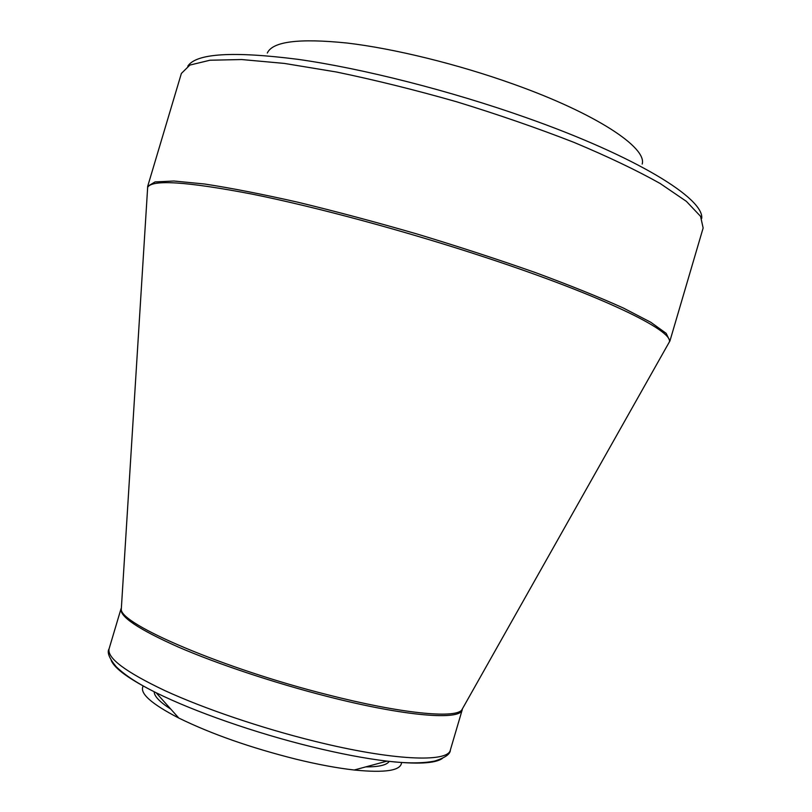 <?xml version="1.0" encoding="UTF-8"?>
<svg xmlns="http://www.w3.org/2000/svg" width="812" height="812" viewBox="0 0 812 812"><rect width="100%" height="100%" fill="white"/><g stroke="black" fill="none" stroke-linecap="round" stroke-linejoin="round"><path stroke-width="1.22" d="M267.321 53.024C272.527 41.473 299.049 38.134 346.907 43.016C393.982 48.537 457.907 64.199 513.692 84.225C596.16 113.609 647.225 147.693 642.19 164.065M143.247 685.927C139.096 692.951 150.951 703.659 178.802 718.052C211.384 734.018 250.583 747.761 296.39 759.271C318.101 764.539 337.376 768.111 354.215 770.009C385.426 773.105 401.199 770.588 401.544 762.438M154.168 691.743C154.189 696.209 159.751 702.015 170.835 709.16M365.745 766.893C378.94 766.944 386.756 765.097 389.212 761.372M187.785 66.178C196.179 53.318 232.953 51.054 298.105 59.357C362.487 68.472 450.173 90.7 526.308 117.679C636.72 156.604 704.248 198.707 701.72 218.408M147.611 188.12L147.693 186.324L155.031 181.929L173.93 181.015L204.604 184.009C230.699 187.988 261.748 194.048 297.74 202.188C335.894 211.414 375.834 222.072 417.551 234.15C459.105 246.736 498.406 259.556 535.433 272.588C570.054 285.367 599.388 297.202 623.443 308.073L650.798 322.273L666.155 333.326L669.91 341.02L669.007 342.562M667.931 344.481L669.91 341.02L703.141 227.999L700.563 216.337L686.373 201.356L660.126 183.482C636.76 170.358 608.015 156.645 573.891 142.344C537.26 128.073 498.213 114.563 456.75 101.815C415.023 89.919 374.921 79.982 336.432 72.004L284.413 63.427L241.692 59.54L209.953 60.23L189.886 65.072L181.37 73.445L147.693 186.324L147.469 190.312M121.455 606.696L121.292 609.284C120.085 624.184 223.523 668.672 327.723 694.767C400.671 713.484 454.578 718.701 461.693 710.114L462.962 707.851M462.404 708.846L669.403 341.862C673.057 330.545 602.118 295.781 486.063 257.607C406.751 231.41 316.254 206.989 251.791 194.058C186.78 181.614 152.067 179.361 147.662 187.308L121.384 607.833M109.082 648.839C106.961 658.035 125.596 671.981 164.988 690.667C204.056 708.602 261.17 728.029 313.97 741.092C392.521 760.692 448.356 762.833 450.386 749.933L462.251 709.688C460.78 720.691 405.553 716.529 327.185 696.432C274.507 683.004 217.311 663.942 177.99 646.9C138.314 629.198 119.334 616.44 121.059 608.624L109.082 648.839C106.829 652.3 109.194 658.248 116.177 666.682C124.794 675.148 138.111 683.826 156.117 692.727C129.463 679.37 114.492 668.581 111.203 660.359M442.337 758.449C435.1 763.554 416.668 764.447 387.04 761.128C365.238 758.53 339.984 753.709 311.27 746.685C255.212 732.962 193.926 711.505 156.117 692.727L178.802 718.052M354.215 770.009L387.04 761.128C407.045 763.483 422.961 763.442 434.785 761.027C445.22 757.738 450.416 754.043 450.386 749.933"/></g></svg>
